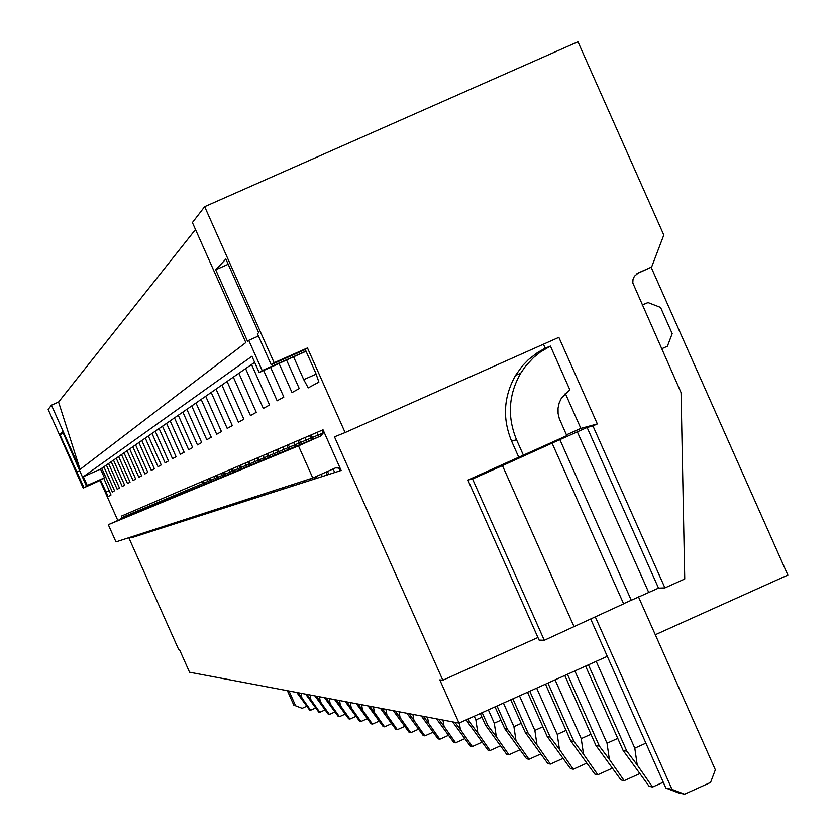 <?xml version="1.0" encoding="UTF-8"?>
<svg xmlns="http://www.w3.org/2000/svg" width="836" height="836" viewBox="0 0 836 836"><rect width="100%" height="100%" fill="white"/><g stroke="black" fill="none" stroke-linecap="round" stroke-linejoin="round"><path stroke-width="1.25" d="M204.663 206.68L274.135 362.73L271.178 364.674L257.394 333.721L258.679 332.728L225.866 259.035L215.698 269.798L247.519 341.266L248.741 340.336L262.201 370.567L259.191 372.542L251.939 356.272L83.349 476.729L87.237 485.444L86.38 485.998L62.679 431.794L59.931 434.689L83.966 487.597L83.203 488.088L48.154 409.462L51.456 405.178L80.078 469.393L245.836 342.561L192.405 222.564L204.663 206.68L577.99 41.8L663.794 235.031L651.641 266.998L636.907 273.727M651.129 267.227L787.846 575.074L655.299 634.733M51.456 405.178L58.572 402.032L195.499 229.513M254.656 362.354L100.55 469.09L83.349 476.729M270.655 367.453L283.853 397.09L277.134 400.799L263.674 370.557M251.542 364.517L269.568 404.99L263.33 408.438L245.596 368.624M238.877 373.284L256.276 412.347L250.466 415.565L233.338 377.12M227.078 381.456L243.882 419.202L238.459 422.211L221.906 385.041M216.043 389.095L232.303 425.608L227.214 428.429L211.194 392.45M205.708 396.254L221.456 431.616L216.681 434.25L201.162 399.409M196 402.973L211.268 437.249L206.785 439.736L191.726 405.941M186.877 409.295L201.685 442.547L197.463 444.888L182.854 412.085M178.277 415.252L192.667 447.542L188.675 449.747L174.484 417.885M170.157 420.874L184.139 452.266L180.377 454.345L166.573 423.361M162.487 426.193L176.093 456.717L172.529 458.692L159.091 428.544M155.224 431.219L168.464 460.939L165.089 462.81L152.006 433.445M148.338 435.995L161.233 464.941L158.025 466.718L145.276 438.106M141.796 440.52L154.367 468.735L151.316 470.428L138.891 442.537M135.568 444.825L147.836 472.35L144.941 473.96L132.809 446.748M129.653 448.932L141.618 475.788L138.86 477.325L127.02 450.75M124.01 452.84L135.704 479.07L133.06 480.522L121.502 454.575M118.628 456.571L130.05 482.194L127.532 483.584L116.225 458.232M113.487 460.124L124.648 485.183L122.244 486.51L111.188 461.712M108.565 463.531L119.485 488.036L117.186 489.311L106.371 465.056M103.863 466.791L114.542 490.774L112.337 491.996L101.762 468.254M87.237 485.444L104.427 477.795L100.55 469.09M104.427 477.795L103.758 478.223L111.01 495.006L108.147 496.563M83.203 488.088L100.623 480.23L108.126 496.574M100.048 480.606L117.813 520.462M128.807 537.715L178.58 649.353L179.416 649.447L189.563 672.228L459.016 723.077L439.788 679.877L442.829 680.232L334.484 436.831L345.122 432.557L307.46 347.933L305.213 349.375L315.663 372.856L318.913 382.094L308.223 387.894L303.74 379.638L293.582 356.815L259.191 372.542M286.685 360.337L299.246 388.562L292.015 392.565L279.151 363.681M130.844 537.057L131.2 537.841L341.151 470.48L338.549 468.003L335.466 467.909L312.789 477.993L115.974 541.885L108.304 524.694L120.227 519.386L121.638 517.714L121.492 516.073L323.051 429.819L341.151 470.48M312.789 477.993L298.494 445.881L320.69 435.995L323.313 432.87L323.051 429.819M298.494 445.881L108.304 524.694M607.291 656.344L459.016 723.077M80.078 469.393L58.572 402.032M150.511 530.672L150.888 531.529M274.135 362.73L307.46 347.933M271.178 364.674L305.276 349.532M293.582 356.815L306.049 351.266M262.201 370.567L305.986 351.12M651.641 266.998L638.432 272.87L634.409 276.235L632.998 279.443L632.81 282.955L681.058 392.586L684.736 578.993L664.923 587.896L592.933 425.911L597.343 423.936L558.856 337.347L345.122 432.557M543.442 344.213L545.208 348.194L550.412 346.073L569.87 389.869L561.437 398.072L559.179 402.91L558.04 408.125L558.093 413.475L559.326 418.679L566.798 435.64L467.899 480.083L472.549 478.997L544.299 640.292L539.084 640.094L467.899 480.083M592.933 425.911L587.112 427.478L552.063 443.122L623.625 603.832L544.299 640.292M574.154 626.864L502.446 465.631L472.549 478.997M552.168 443.101L502.446 465.631M597.343 423.936L580.853 428.398L566.442 434.835M664.923 587.896L658.517 588.126L623.562 603.697M537.924 637.502L442.829 680.232M565.261 393.317L580.853 428.398M215.698 269.798L228.197 264.27M248.741 340.336L258.428 336.041M83.966 487.597L100.623 480.23M86.38 485.998L103.779 478.265M59.931 434.689L63.306 433.194M76.922 471.807L79.535 470.647M588.429 664.829L626.833 751.167L637.22 764.95L634.796 748.178L645.894 743.162M585.597 666.104L623.123 750.488L626.833 751.167M596.183 661.339L634.796 748.178M623.123 750.488L649.102 786.268L652.582 787.042L637.22 764.95M652.582 787.042L663.261 782.214M567.425 674.286L599.381 746.12L609.371 759.381L607.02 743.235L617.741 738.397M564.791 675.467L595.943 745.493L599.381 746.12M574.865 670.942L607.02 743.235M595.943 745.493L620.949 779.936L624.178 780.667L609.371 759.381M624.178 780.667L639.665 773.666M547.925 683.064L573.893 741.438L583.518 754.218L581.229 738.648L590.947 734.259M545.48 684.162L570.706 740.853L573.893 741.438M555.073 679.846L581.229 738.648M570.706 740.853L594.814 774.073L597.813 774.742L583.518 754.218M597.813 774.742L612.213 768.242M529.784 691.226L550.182 737.08L559.451 749.411L557.236 734.374L566.056 730.403M527.506 692.25L547.204 736.526L550.182 737.08M536.66 688.132L557.236 734.374M547.204 736.526L570.486 768.608L573.287 769.235L559.451 749.411M573.287 769.235L586.684 763.184M512.844 698.844L528.049 733.005L536.994 744.928L534.852 730.392L542.867 726.777M510.723 699.805L525.269 732.493L528.049 733.005M519.48 695.865L534.852 730.392M525.269 732.493L547.779 763.498L550.391 764.083L536.994 744.928M550.391 764.083L562.9 758.44M497.012 705.971L507.358 729.201L516 740.738L513.91 726.672L521.215 723.38M495.027 706.869L504.745 728.72L507.358 729.201M503.418 703.097L513.91 726.672M504.745 728.72L526.534 758.733L528.979 759.276L516 740.738M528.979 759.276L540.693 753.999M482.173 712.648L487.952 725.638L496.323 736.809L494.285 723.182L500.952 720.183M480.313 713.495L485.517 725.188L487.952 725.638M488.36 709.868L494.285 723.182M485.517 725.188L506.616 754.25L508.905 754.772L496.323 736.809M508.905 754.772L519.898 749.819M468.244 718.918L469.738 722.283L477.847 733.109L475.862 719.9L481.944 717.163M466.488 719.712L467.439 721.865L469.738 722.283M474.231 716.233L475.862 719.9M467.439 721.865L487.9 750.049L490.063 750.529L477.847 733.109M490.063 750.529L500.388 745.879M322.017 430.258L323.26 433.058M338.883 468.15L340.074 470.825M454.983 722.314L460.458 729.64L459.288 722.952M452.6 721.865L470.292 746.088L472.33 746.548L460.458 729.64M472.33 746.548L482.048 742.169M311.222 434.877L313.113 439.151M327.493 471.441L328.82 474.43M309.644 435.556L311.535 439.809M325.925 472.131L327.179 474.952M316.886 432.452L318.809 436.779M333.125 468.923L334.734 472.539M438.754 719.253L444.062 726.369L442.944 720.047M436.507 718.824L453.687 742.368L455.61 742.796L444.062 726.369M455.61 742.796L464.774 738.669M299.445 439.914L301.284 444.062M315.799 476.656L316.562 478.37M297.95 440.551L299.79 444.689M314.315 477.314L315.005 478.861M304.941 437.562L306.812 441.763M321.264 474.211L322.288 476.53M423.434 716.358L428.586 723.276L427.499 717.131M421.313 715.961L438.012 738.836L439.82 739.243L428.586 723.276M439.82 739.243L448.483 735.346M288.305 444.679L290.102 448.723M304.356 480.731L304.962 482.09M286.894 445.285L288.692 449.308M302.893 481.202L303.489 482.56M293.645 442.401L295.474 446.487M309.916 478.923L310.522 480.303M408.94 713.62L413.945 720.35L412.89 714.372M406.923 713.244L423.173 735.502L424.887 735.889L413.945 720.35M424.887 735.889L433.079 732.211M277.761 449.193L279.506 453.122M293.384 484.295L293.979 485.611M276.423 449.768L278.169 453.687M291.994 484.744L292.579 486.061M282.955 446.978L284.721 450.959M298.786 482.539L299.382 483.877M395.209 711.039L400.089 717.581L399.054 711.76M393.307 710.673L409.117 732.346L410.748 732.712L400.089 717.581M410.748 732.712L418.512 729.222M267.75 453.478L269.464 457.302M282.976 487.67L283.55 488.955M266.485 454.021L268.189 457.835M281.659 488.099L282.234 489.384M272.808 451.315L274.532 455.192M288.232 485.967L288.817 487.273M382.188 708.573L386.932 714.958L385.929 709.283M380.38 708.238L395.783 729.358L397.33 729.703L386.932 714.958M397.33 729.703L404.697 726.39M258.251 457.543L259.912 461.273M273.1 490.878L273.654 492.132M257.049 458.065L258.7 461.785M271.846 491.286L272.4 492.54M263.173 455.442L264.855 459.225M278.21 489.217L278.775 490.492M369.825 706.242L374.444 712.46L373.452 706.932M368.101 705.918L383.118 726.505L384.591 726.839L374.444 712.46M384.591 726.839L391.593 723.694M249.212 461.409L250.842 465.056M263.695 493.93L264.239 495.152M248.073 461.9L249.682 465.537M262.504 494.316L263.047 495.539M254.008 459.361L255.649 463.05M268.68 492.31L269.234 493.553M358.059 704.027L362.563 710.088L361.601 704.685M356.418 703.713L371.069 723.798L372.469 724.112L362.563 710.088M372.469 724.112L379.136 721.123M240.611 465.098L242.189 468.651M254.75 496.835L255.283 498.026M239.514 465.568L241.092 469.1M253.611 497.201L254.144 498.392M245.282 463.102L246.881 466.697M259.599 495.257L260.142 496.469M346.856 701.906L351.256 707.831L350.305 702.564M345.299 701.613L359.595 721.228L360.933 721.52L351.256 707.831M360.933 721.52L367.276 718.667M232.408 468.609L233.955 472.079M246.212 499.604L246.735 500.774M231.363 469.048L232.91 472.518M245.126 499.959L245.648 501.119M236.964 466.655L238.532 470.177M250.946 498.068L251.479 499.249M336.176 699.889L340.471 705.678L339.541 700.526M334.693 699.617L348.654 718.772L349.929 719.054L340.471 705.678M349.929 719.054L355.979 716.337M224.581 471.953L226.086 475.35M238.072 502.248L238.584 503.387M223.578 472.382L225.093 475.768M237.037 502.582L237.539 503.721M229.022 470.051L230.548 473.489M242.691 500.743L243.203 501.903M325.988 697.966L330.178 703.619L329.269 698.593M324.567 697.705L338.214 716.421L339.426 716.692L330.178 703.619M339.426 716.692L345.205 714.101M217.099 475.161L218.572 478.474M230.287 504.777L230.788 505.885M216.148 475.569L217.621 478.871M229.304 505.09L229.796 506.208M221.435 473.301L222.93 476.656M234.801 503.303L235.303 504.442M316.248 696.137L320.345 701.655L319.456 696.733M314.89 695.876L328.235 714.174L329.394 714.435L320.345 701.655M329.394 714.435L334.912 711.958M209.94 478.223L211.393 481.463M222.846 507.191L223.337 508.278M209.031 478.61L210.473 481.839M221.906 507.494L222.386 508.581M214.183 476.405L215.646 479.686M227.256 505.759L227.747 506.867M306.937 694.371L310.94 699.774L310.072 694.967M305.642 694.131L318.694 712.032L319.801 712.282L310.94 699.774M319.801 712.282L325.079 709.91M203.096 481.149L204.506 484.326M215.73 509.5L216.2 510.566M202.218 481.526L203.629 484.692M214.821 509.793L215.291 510.859M207.244 479.373L208.676 482.591M220.035 508.1L220.516 509.187M298.024 692.689L301.942 697.976L301.085 693.274M296.78 692.459L309.55 709.983L310.616 710.224L301.942 697.976M310.616 710.224L315.674 707.946M550.412 346.073L540.349 352.04L533.514 357.568L525.551 366.158L520.556 373.41C508.476 394.832 507.138 416.945 516.533 439.757L523.336 455.066M545.208 348.194L537.632 352.478L528.446 359.595L522.385 365.865L515.593 375.312C503.606 396.567 502.269 418.512 511.59 441.136L518.675 457.073M665.843 788.024L671.998 789.393L684.559 794.2L678.299 792.8L665.843 788.024L590.749 619.142M595.347 616.999L671.998 789.393M638.38 596.664L715.334 769.789L710.558 782.433L684.559 794.2M642.142 304.962L648.015 302.548L660.555 307.418L672.186 333.616L667.41 346.209L661.61 348.8M648.015 302.548L642.215 305.13M289.026 690.996L295.62 705.803L302.172 708.311L295.62 705.803M287.385 690.682L293.959 705.438M306.781 706.232L302.172 708.311M120.227 519.386L320.69 435.995M559.796 439.485L631.117 599.924M648.569 592.087L577.268 431.679M587.112 427.478L658.517 588.126M316.207 374.1L303.74 379.638M105.942 492.164L109.307 490.669M511.59 441.136L516.533 439.757M121.638 517.714L323.313 432.87M515.593 375.312L520.556 373.41"/></g></svg>
